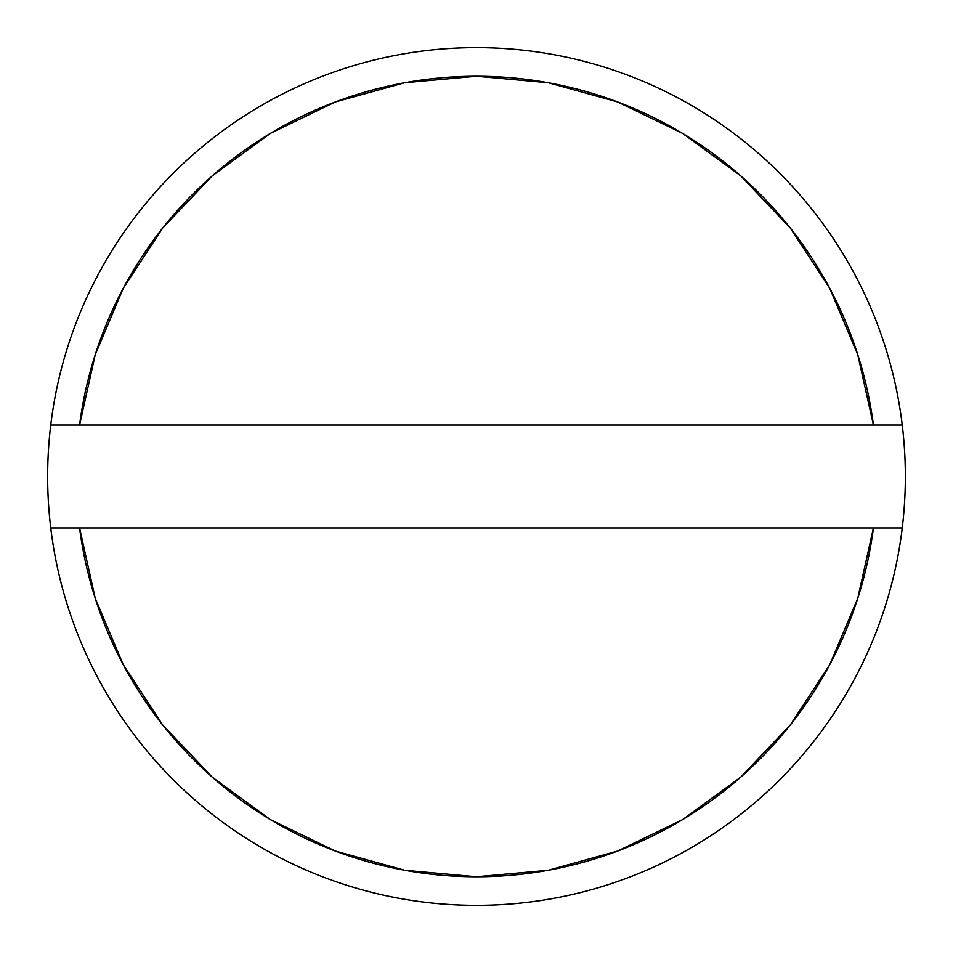 <?xml version="1.0" encoding="UTF-8"?>
<svg xmlns="http://www.w3.org/2000/svg" width="953" height="953" viewBox="0 0 953 953"><rect width="100%" height="100%" fill="white"/><g stroke="black" fill="none" stroke-linecap="round" stroke-linejoin="round"><path stroke-width="1.43" d="M50.747 527.962A428.85 428.85 0 0 1 50.747 425.038L79.564 425.038L95.217 354.719L123.223 288.342L162.677 228.065L212.293 175.828L270.473 133.337L335.325 101.959L404.751 82.72L476.5 76.24L548.249 82.72L617.675 101.959L682.527 133.337L740.707 175.828L790.323 228.065L829.777 288.342L857.783 354.719L873.436 425.038L79.564 425.038A400.26 400.26 0 0 1 873.436 425.038L902.253 425.038A428.85 428.85 0 0 0 50.747 425.038A428.85 428.85 0 0 1 902.253 425.038A428.85 428.85 0 0 1 476.5 905.35A428.85 428.85 0 0 1 50.747 527.962A428.85 428.85 0 0 0 902.253 527.962L873.436 527.962L857.783 598.281L829.777 664.658L790.323 724.935L740.707 777.171L682.527 819.663L617.675 851.041L548.249 870.28L476.5 876.76L404.751 870.28L335.325 851.041L270.473 819.663L212.293 777.171L162.677 724.935L123.223 664.658L95.217 598.281L79.564 527.962L873.436 527.962A400.26 400.26 0 0 1 79.564 527.962L50.747 527.962A428.85 428.85 0 0 1 50.747 425.038L902.253 425.038A428.85 428.85 0 0 1 902.253 527.962L50.747 527.962"/></g></svg>
